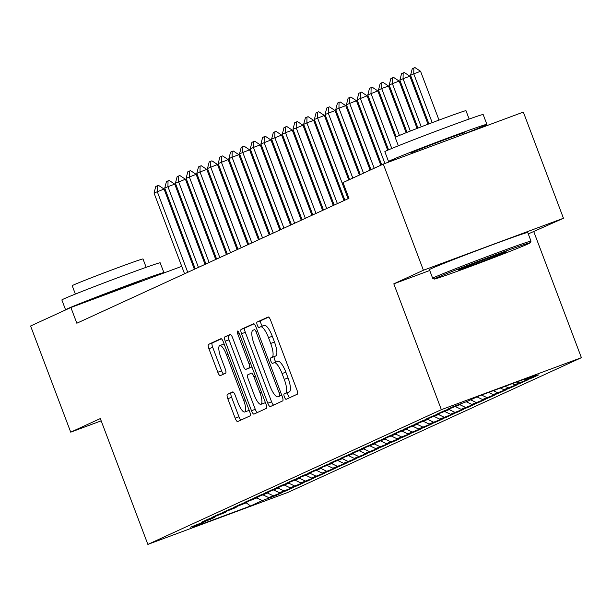 <?xml version="1.0" encoding="UTF-8"?>
<svg xmlns="http://www.w3.org/2000/svg" width="612" height="612" viewBox="0 0 612 612"><rect width="100%" height="100%" fill="white"/><g stroke="black" fill="none" stroke-linecap="round" stroke-linejoin="round"><path stroke-width="0.92" d="M284.412 396.943A2.892 0.803 -110.4 0 0 286.156 399.315A2.892 0.803 -110.4 0 0 286.171 399.307L297.317 394.189A4.123 1.155 -110.4 0 0 296.904 389.852L270.657 320.374A4.123 1.155 -110.4 0 0 268.171 316.985A4.123 1.155 -110.4 0 0 268.148 317.001L257.002 322.111A2.892 0.803 -110.4 0 0 257.285 325.156A2.892 0.803 -110.4 0 0 259.029 327.527A2.892 0.803 -110.4 0 0 259.044 327.519L260.483 326.854A13.204 3.687 -110.4 0 1 260.559 326.823A13.204 3.687 -110.4 0 1 268.507 337.663L270.695 343.454A13.204 3.687 -110.4 0 1 272.003 357.347L270.565 358.012A2.892 0.803 -110.4 0 0 270.848 361.049A2.892 0.803 -110.4 0 0 272.592 363.421A2.892 0.803 -110.4 0 0 272.608 363.413L274.046 362.748A13.204 3.687 -110.4 0 1 274.122 362.725A13.204 3.687 -110.4 0 1 282.071 373.557L284.259 379.348A13.204 3.687 -110.4 0 1 285.567 393.241L284.129 393.906A2.892 0.803 -110.4 0 0 284.412 396.943M274.191 362.694L277.833 361.348A13.204 3.687 -110.4 0 1 277.902 361.317A13.204 3.687 -110.4 0 1 285.858 372.157L288.045 377.948A13.204 3.687 -110.4 0 1 289.354 391.833L287.915 392.499A2.892 0.803 -110.4 0 0 288.198 395.536A2.892 0.803 -110.4 0 0 289.522 397.769M268.653 317.1L260.788 320.711A2.892 0.803 -110.4 0 0 261.072 323.748A2.892 0.803 -110.4 0 0 262.556 326.089M260.628 326.8L264.269 325.454A13.204 3.687 -110.4 0 1 264.338 325.423A13.204 3.687 -110.4 0 1 272.294 336.263L274.482 342.047A13.204 3.687 -110.4 0 1 275.79 355.939L274.352 356.605A2.892 0.803 -110.4 0 0 274.635 359.642A2.892 0.803 -110.4 0 0 276.119 361.983M227.396 394.358A4.123 1.155 -110.4 0 0 227.802 398.703L235.169 418.195A4.123 1.155 -110.4 0 0 237.655 421.576A4.123 1.155 -110.4 0 0 237.678 421.569L250.056 415.885A4.123 1.155 -110.4 0 0 249.642 411.547L223.395 342.07A4.123 1.155 -110.4 0 0 220.909 338.688L208.508 344.38A4.123 1.155 -110.4 0 0 208.914 348.718L217.811 372.264A4.123 1.155 -110.4 0 0 220.297 375.646A4.123 1.155 -110.4 0 0 220.32 375.638L225.621 373.205A4.123 1.155 -110.4 0 0 225.208 368.868L220.794 357.194A11.039 3.083 -110.4 0 1 219.762 345.55A11.039 3.083 -110.4 0 1 226.409 354.616L243.691 400.355A11.039 3.083 -110.4 0 1 244.731 411.991A11.039 3.083 -110.4 0 1 238.083 402.926L235.199 395.306A4.123 1.155 -110.4 0 0 232.713 391.917A4.123 1.155 -110.4 0 0 232.69 391.925L227.396 394.358L231.183 392.958A4.123 1.155 -110.4 0 0 231.588 397.295L238.955 416.787A4.123 1.155 -110.4 0 0 240.96 420.062M76.837 323.228L348.947 198.303L343.003 182.575L383.296 164.077L423.412 270.244L393.807 283.838L441.351 409.665L147.867 544.397L100.322 418.57L70.717 432.164L30.6 325.997L70.893 307.499L76.837 323.228M267.796 403.216A4.123 1.155 -110.4 0 0 270.282 406.598A4.123 1.155 -110.4 0 0 270.305 406.59L282.683 400.906A4.123 1.155 -110.4 0 0 282.27 396.568L256.023 327.091A4.123 1.155 -110.4 0 0 253.536 323.71L241.136 329.401A4.123 1.155 -110.4 0 0 241.541 333.739L267.796 403.216L271.583 401.809A4.123 1.155 -110.4 0 0 273.587 405.083M230.143 334.45A4.123 1.155 -110.4 0 1 232.629 337.832L243.27 366.007A4.123 1.155 -110.4 0 0 245.756 369.396A4.123 1.155 -110.4 0 0 245.779 369.388L249.291 367.774A4.123 1.155 -110.4 0 0 248.885 363.436L237.8 334.098A2.892 0.803 -110.4 0 1 237.532 331.054A2.892 0.803 -110.4 0 1 239.269 333.425L265.96 404.058A4.123 1.155 -110.4 0 1 266.365 408.395L253.988 414.079A4.123 1.155 -110.4 0 0 253.988 414.079A4.123 1.155 -110.4 0 1 251.478 410.706L225.231 341.228A4.123 1.155 -110.4 0 1 224.818 336.891L230.12 334.458A4.123 1.155 -110.4 0 1 230.143 334.45L230.12 334.458M441.351 409.665L581.4 357.676L287.915 492.415L147.867 544.397M532.073 377.329L532.264 377.826L538.675 374.881L525.241 379.868L536.992 374.475L478.706 396.109L466.948 401.51L453.515 406.498L447.097 409.436L460.538 404.448L442.82 411.402L436.41 414.347L449.851 409.359L432.133 416.305L425.723 419.251L439.164 414.263L421.446 421.217L415.035 424.162L428.477 419.174L410.759 426.12L404.348 429.066L417.782 424.078L400.072 431.032L393.661 433.969L407.095 428.981L389.385 435.935L382.974 438.881L396.408 433.893L378.698 440.839L372.287 443.784L385.721 438.796L368.011 445.75L361.6 448.688L375.034 443.7L357.324 450.654L350.913 453.599L364.347 448.611L346.637 455.558L340.218 458.503L353.66 453.515L335.95 460.469L329.531 463.414L342.972 458.426L325.263 465.372L318.844 468.318L332.285 463.33L314.568 470.284L308.157 473.221L321.598 468.234L303.881 475.187L297.47 478.133L310.911 473.145L293.194 480.091L286.783 483.036L300.217 478.048L282.507 485.002L276.096 487.94L289.53 482.952L271.82 489.906L265.409 492.851L278.843 487.863L261.133 494.81L254.722 497.755L268.155 492.767L250.446 499.721L244.035 502.666L257.468 497.678L239.759 504.625L233.348 507.57L246.781 502.582L229.072 509.536L222.653 512.473L236.094 507.486L218.385 514.44L211.966 517.385L225.407 512.397L207.697 519.343L201.279 522.288L214.72 517.301L210.444 519.267L190.592 527.192L204.033 522.204L204.316 521.539M532.264 377.826L514.547 384.78L512.229 383.663M521.386 382.24L521.577 382.73L527.988 379.792L514.547 384.78M521.577 382.73L503.86 389.683L500.44 388.039M510.699 387.144L510.89 387.641L517.301 384.696L503.86 389.683M510.89 387.641L493.173 394.587L488.651 392.422M500.012 392.055L500.203 392.544L506.614 389.599L493.173 394.587M500.203 392.544L482.486 399.498L477.031 396.882M489.325 396.959L489.508 397.456L495.927 394.511L482.486 399.498M489.508 397.456L471.798 404.402L466.283 401.755M478.638 401.862L478.821 402.359L485.239 399.414L471.798 404.402M478.821 402.359L461.111 409.306L455.588 406.659M467.951 406.773L468.134 407.263L474.552 404.318L461.111 409.306M468.134 407.263L450.424 414.217L444.901 411.57M457.263 411.677L457.447 412.174L463.858 409.229L450.424 414.217M457.447 412.174L439.737 419.121L434.214 416.474M446.576 416.581L446.76 417.078L453.171 414.133L439.737 419.121M446.76 417.078L429.05 424.032L423.527 421.385M435.889 421.492L436.073 421.982L442.484 419.044L429.05 424.032M436.073 421.982L418.363 428.936L412.84 426.289M425.195 426.396L425.386 426.893L431.797 423.948L418.363 428.936M425.386 426.893L407.676 433.839L402.153 431.192M414.508 431.307L414.699 431.797L421.11 428.851L407.676 433.839M414.699 431.797L396.989 438.75L391.466 436.104M403.821 436.211L404.012 436.708L410.423 433.763L396.989 438.75M404.012 436.708L386.294 443.654L380.779 441.007M393.133 441.114L393.325 441.612L399.735 438.666L386.294 443.654M393.325 441.612L375.607 448.558L370.092 445.911M382.446 446.026L382.638 446.515L389.048 443.57L375.607 448.558M382.638 446.515L364.92 453.469L359.405 450.822M371.759 450.929L371.943 451.427L378.361 448.481L364.92 453.469M371.943 451.427L354.233 458.373L348.718 455.726M361.072 455.833L361.256 456.33L367.674 453.385L354.233 458.373M361.256 456.33L343.546 463.284L338.023 460.637M350.385 460.744L350.569 461.234L356.987 458.296L343.546 463.284M350.569 461.234L332.859 468.188L327.336 465.541M339.698 465.648L339.882 466.145L346.293 463.2L332.859 468.188M339.882 466.145L322.172 473.091L316.649 470.444M329.011 470.559L329.195 471.049L335.606 468.103L322.172 473.091M329.195 471.049L311.485 478.003L305.962 475.356M318.324 475.463L318.508 475.96L324.918 473.015L311.485 478.003M318.508 475.96L300.798 482.906L295.275 480.259M307.637 480.366L307.821 480.864L314.231 477.918L300.798 482.906M307.821 480.864L290.111 487.81L284.588 485.171M296.942 485.278L297.134 485.767L303.544 482.822L290.111 487.81M297.134 485.767L279.424 492.721L273.901 490.074M286.255 490.181L286.447 490.679L292.857 487.733L279.424 492.721M286.447 490.679L268.729 497.625L263.214 494.978M275.568 495.085L275.76 495.582L282.17 492.637L268.729 497.625M275.76 495.582L262.318 500.57L250.56 505.971L192.275 527.605L204.033 522.204M214.72 517.301L215.011 516.627M262.318 500.57L256.864 497.954M250.56 505.971L246.215 502.842M225.407 512.397L225.698 511.724M273.006 495.666L267.551 493.05M236.094 507.486L236.385 506.82M283.693 490.755L278.238 488.139M246.781 502.582L247.072 501.909M294.38 485.852L288.925 483.235M257.468 497.678L257.759 497.005M305.074 480.948L299.612 478.332M268.155 492.767L268.446 492.102M315.761 476.037L310.299 473.42M278.843 487.863L279.133 487.19M326.448 471.133L320.986 468.517M289.53 482.952L289.82 482.287M337.135 466.222L331.673 463.605M300.217 478.048L300.507 477.375M347.823 461.318L342.36 458.702M310.911 473.145L311.194 472.472M358.51 456.414L353.055 453.798M321.598 468.234L321.881 467.568M369.197 451.503L363.742 448.887M332.285 463.33L332.568 462.657M379.884 446.599L374.429 443.983M342.972 458.426L343.263 457.753M390.571 441.696L385.116 439.079M353.66 453.515L353.95 452.849M401.258 436.784L395.803 434.168M364.347 448.611L364.637 447.938M411.945 431.881L406.49 429.264M375.034 443.7L375.324 443.034M422.64 426.969L417.177 424.353M385.721 438.796L386.011 438.123M433.327 422.066L427.864 419.45M396.408 433.893L396.698 433.219M444.014 417.162L438.552 414.546M407.095 428.981L407.385 428.316M454.701 412.251L449.239 409.635M417.782 424.078L418.072 423.405M465.388 407.347L459.926 404.731M428.477 419.174L428.76 418.501M476.075 402.444L470.62 399.82M439.164 414.263L439.447 413.597M486.762 397.532L481.575 395.046M449.851 409.359L450.134 408.686M497.449 392.629L493.364 390.67M460.538 404.448L460.828 403.782M508.136 387.717L505.16 386.294M518.823 382.814L516.949 381.911M203.735 258.188L202.847 258.516M192.742 262.265L191.854 262.594M181.741 266.35L70.893 307.499M70.717 432.164L101.187 420.849M528.278 233.922L563.461 218.262L423.412 270.244M563.461 218.262L523.344 112.095L383.296 164.077M533.855 231.849L581.4 357.676M525.241 379.868L524.025 379.287M393.807 283.838L429.739 270.496M254.011 323.817L244.922 327.994A4.123 1.155 -110.4 0 0 245.328 332.339L271.583 401.809M279.485 396.033A2.892 0.803 -110.4 0 0 279.202 392.996L256.153 332.018A2.892 0.803 -110.4 0 0 254.416 329.646A2.892 0.803 -110.4 0 0 254.401 329.646L252.878 330.35A13.204 3.687 -110.4 0 0 254.187 344.242L269.938 385.927A13.204 3.687 -110.4 0 0 277.894 396.76A13.204 3.687 -110.4 0 0 277.963 396.737L281.75 395.191M281.604 395.383A13.204 3.687 -110.4 0 0 281.681 395.36A13.204 3.687 -110.4 0 0 281.75 395.329L277.963 396.737M230.617 334.557L228.605 335.483A4.123 1.155 -110.4 0 0 229.018 339.821L255.265 409.298A4.123 1.155 -110.4 0 0 257.269 412.572M249.52 367.996A4.123 1.155 -110.4 0 0 249.543 367.988A4.123 1.155 -110.4 0 0 249.566 367.98L251.922 366.902M254.317 395.245A11.039 3.083 -110.4 0 0 260.964 404.31A11.039 3.083 -110.4 0 0 259.932 392.667L253.842 376.556A4.123 1.155 -110.4 0 0 251.356 373.167A4.123 1.155 -110.4 0 0 251.333 373.175L247.822 374.789A4.123 1.155 -110.4 0 0 248.235 379.134L254.317 395.245M260.964 404.31L264.751 402.903A11.039 3.083 -110.4 0 0 265.317 402.367M233.195 392.032L231.183 392.958M244.731 411.991L248.51 410.583A11.039 3.083 -110.4 0 0 249.084 410.048M224.176 344.135A11.039 3.083 -110.4 0 0 223.548 344.151L219.762 345.55M221.391 338.796L212.295 342.972A4.123 1.155 -110.4 0 0 212.701 347.31L221.598 370.857A4.123 1.155 -110.4 0 0 223.602 374.131M439.011 120.097L420.566 71.29L413.75 73.823L410.545 75.291L428.913 123.884M410.545 75.291L412.258 68.758L413.857 68.024L414.997 67.603L420.566 71.29M432.202 122.645L413.75 73.823L413.857 68.024M428.025 124.221L409.879 76.202L403.063 78.726L399.858 80.203L417.95 128.076M399.858 80.203L401.564 73.662L403.17 72.927L404.303 72.507L409.879 76.202M421.232 126.814L403.063 78.726L403.17 72.927M417.07 128.421L399.192 81.105L392.376 83.63L389.171 85.106L407.026 132.36M389.171 85.106L390.877 78.573L392.483 77.839L393.615 77.418L399.192 81.105M410.3 131.06L392.376 83.63L392.483 77.839M436.119 278.047A51.293 1.033 159.3 0 0 434.329 279.049A51.293 1.033 159.3 0 0 476.373 264.231A51.293 1.033 159.3 0 0 528.47 243.76A51.293 1.033 159.3 0 0 530.275 242.796A51.293 1.033 159.3 0 0 489.172 257.216A51.293 1.033 159.3 0 0 436.119 278.047M434.329 279.049L432.707 278.315A52.556 1.056 -20.7 0 1 432.684 278.299A52.556 1.056 -20.7 0 1 434.535 277.29A52.556 1.056 -20.7 0 1 488.407 256.13A52.556 1.056 -20.7 0 1 531.009 241.151A52.556 1.056 -20.7 0 1 531.009 241.174L527.743 232.499A52.556 1.056 -20.7 0 0 485.14 247.477A52.556 1.056 -20.7 0 0 431.269 268.637A52.556 1.056 -20.7 0 0 429.417 269.647L432.684 278.299M459.207 269.471A25.643 0.513 -20.7 0 1 485.255 259.236A25.643 0.513 -20.7 0 1 506.277 251.83A25.643 0.513 -20.7 0 1 505.382 252.335A25.643 0.513 -20.7 0 1 478.852 262.747A25.643 0.513 -20.7 0 1 458.304 269.961A25.643 0.513 -20.7 0 1 459.207 269.471M398.527 158.424A52.556 1.056 -20.7 0 1 388.559 161.514L384.841 151.684A52.556 1.056 -20.7 0 1 386.692 150.674A52.556 1.056 -20.7 0 1 440.563 129.514A52.556 1.056 -20.7 0 1 483.166 114.536L486.884 124.366A52.556 1.056 -20.7 0 1 485.033 125.376A52.556 1.056 -20.7 0 1 464.776 133.661M388.559 161.514A52.556 1.056 -20.7 0 1 390.402 160.505A52.556 1.056 -20.7 0 1 444.281 139.345A52.556 1.056 -20.7 0 1 486.884 124.366M398.351 145.801L395.191 137.44A37.837 0.757 -20.7 0 1 396.522 136.713A37.837 0.757 -20.7 0 1 435.308 121.474A37.837 0.757 -20.7 0 1 465.984 110.688L469.144 119.049M411.226 153.711L410.973 153.046A28.588 0.574 -20.7 0 1 411.983 152.495A28.588 0.574 -20.7 0 1 441.29 140.982A28.588 0.574 -20.7 0 1 464.462 132.835L464.829 133.814M65.897 309.794A52.556 1.056 -20.7 0 1 65.576 309.794L61.858 299.964A52.556 1.056 -20.7 0 1 63.709 298.947A52.556 1.056 -20.7 0 1 117.58 277.787A52.556 1.056 -20.7 0 1 160.183 262.808L163.901 272.638A52.556 1.056 -20.7 0 1 162.05 273.656A52.556 1.056 -20.7 0 1 161.973 273.686M65.576 309.794A52.556 1.056 -20.7 0 1 67.419 308.777A52.556 1.056 -20.7 0 1 121.298 287.617A52.556 1.056 -20.7 0 1 163.901 272.638M75.368 294.074L72.208 285.72A37.837 0.757 -20.7 0 1 73.539 284.985A37.837 0.757 -20.7 0 1 112.325 269.754A37.837 0.757 -20.7 0 1 143.001 258.968L146.161 267.322M88.924 300.806A28.588 0.574 -20.7 0 1 89 300.767A28.588 0.574 -20.7 0 1 118.307 289.262A28.588 0.574 -20.7 0 1 141.479 281.107L141.54 281.275M406.146 132.705L388.505 86.009L381.689 88.541L378.484 90.01L396.186 136.866M378.484 90.01L380.19 83.477L381.796 82.742L382.928 82.322L388.505 86.009M399.414 135.451L381.689 88.541L381.796 82.742M395.344 137.302L377.818 90.92L367.797 94.921L388.551 149.848M367.797 94.921L369.503 88.388L371.109 87.646L372.241 87.225L377.818 90.92M391.795 148.471L371.002 93.445L371.109 87.646M387.687 150.223L367.123 95.824L357.11 99.825L381.666 164.827M357.11 99.825L358.816 93.292L360.422 92.557L361.554 92.137L367.123 95.824M384.925 163.473L360.315 98.356L360.422 92.557M380.809 165.217L356.436 100.728L346.423 104.729L370.979 169.731M346.423 104.729L348.129 98.195L349.735 97.461L350.867 97.04L356.436 100.728M374.184 168.262L349.628 103.26L349.735 97.461M370.122 170.128L345.749 105.639L338.941 108.163L335.736 109.64L360.292 174.642M335.736 109.64L337.442 103.107L339.048 102.372L340.18 101.944L345.749 105.639M363.497 173.165L338.941 108.163L339.048 102.372M359.435 175.032L335.062 110.543L325.041 114.543L349.605 179.546M325.041 114.543L326.754 108.01L328.353 107.276L329.493 106.855L335.062 110.543M352.81 178.069L328.254 113.075L328.353 107.276M348.748 179.943L324.375 115.454L314.354 119.455L344.862 200.178M314.354 119.455L316.067 112.914L317.666 112.18L318.806 111.759L324.375 115.454M348.067 198.709L317.567 117.978L317.666 112.18M343.998 200.575L313.688 120.357L306.872 122.882L303.667 124.358L334.175 205.089M303.667 124.358L305.38 117.825L306.979 117.091L308.119 116.67L313.688 120.357M337.38 203.612L306.872 122.882L306.979 117.091M333.31 205.479L303.001 125.261L292.98 129.262L323.488 209.993M292.98 129.262L294.693 122.729L296.292 121.995L297.432 121.574L303.001 125.261M326.693 208.524L296.185 127.793L296.292 121.995M322.623 210.39L292.314 130.172L285.498 132.697L282.293 134.173L312.801 214.896M282.293 134.173L284.006 127.64L285.605 126.898L286.745 126.477L292.314 130.172M316.006 213.427L285.498 132.697L285.605 126.898M311.936 215.294L281.627 135.076L271.606 139.077L302.114 219.807M271.606 139.077L273.312 132.544L274.918 131.81L276.05 131.389L281.627 135.076M305.319 218.331L274.811 137.608L274.918 131.81M301.249 220.198L270.94 139.98L260.919 143.981L291.427 224.711M260.919 143.981L262.625 137.448L264.231 136.713L265.363 136.292L270.94 139.98M294.632 223.242L264.124 142.512L264.231 136.713M290.562 225.109L260.253 144.891L253.437 147.415L250.232 148.892L280.732 229.622M250.232 148.892L251.937 142.359L253.544 141.624L254.676 141.196L260.253 144.891M283.945 228.146L253.437 147.415L253.544 141.624M279.875 230.013L249.566 149.795L239.544 153.796L270.045 234.526M239.544 153.796L241.25 147.262L242.857 146.528L243.989 146.107L249.566 149.795M273.25 233.05L242.75 152.327L242.857 146.528M269.188 234.924L238.871 154.706L232.063 157.23L228.857 158.707L259.358 239.43M228.857 158.707L230.563 152.166L232.17 151.432L233.302 151.011L238.871 154.706M262.563 237.961L232.063 157.23L232.17 151.432M258.501 239.828L228.184 159.61L218.17 163.611L248.671 244.341M218.17 163.611L219.876 157.077L221.483 156.343L222.615 155.922L228.184 159.61M251.876 242.865L221.376 162.142L221.483 156.343M247.814 244.731L217.497 164.513L207.483 168.514L237.984 249.245M207.483 168.514L209.189 161.981L210.788 161.247L211.928 160.826L217.497 164.513M241.189 247.776L210.689 167.045L210.788 161.247M237.127 249.642L206.81 169.425L200.002 171.949L196.789 173.425L227.297 254.148M196.789 173.425L198.502 166.892L200.101 166.15L201.241 165.73L206.81 169.425M230.502 252.68L200.002 171.949L200.101 166.15M226.432 254.546L196.123 174.328L186.102 178.329L216.61 259.06M186.102 178.329L187.815 171.796L189.414 171.062L190.554 170.641L196.123 174.328M219.815 257.583L189.307 176.86L189.414 171.062M215.745 259.45L185.436 179.232L175.415 183.233L205.923 263.963M175.415 183.233L177.128 176.7L178.727 175.965L179.867 175.545L185.436 179.232M209.128 262.494L178.62 181.764L178.727 175.965M205.058 264.361L174.749 184.143L167.933 186.668L164.727 188.144L195.236 268.875M164.727 188.144L166.441 181.611L168.04 180.877L169.18 180.448L174.749 184.143M198.441 267.398L167.933 186.668L168.04 180.877M194.371 269.265L164.062 189.047L154.04 193.048L184.549 273.778M154.04 193.048L155.746 186.515L157.353 185.78L158.485 185.36L164.062 189.047M187.754 272.309L157.246 191.579L157.353 185.78M289.354 391.833L285.567 393.241M288.045 377.948L284.259 379.348M285.858 372.157L282.071 373.557M274.352 356.605L270.565 358.012M275.79 355.939L272.003 357.347M274.482 342.047L270.695 343.454M272.294 336.263L268.507 337.663M260.788 320.711L257.002 322.111M287.915 392.499L284.129 393.906M245.328 332.339L241.541 333.739M244.922 327.994L241.136 329.401M280.709 392.437L279.202 392.996M257.667 331.452L256.153 332.018M255.265 409.298L251.478 410.706M229.018 339.821L225.231 341.228M228.605 335.483L224.818 336.891M249.566 367.98L245.779 369.388M251.884 366.81L249.291 367.774M250.4 362.87L248.885 363.436M239.315 333.54L237.8 334.098M261.446 392.108L259.932 392.667M255.357 375.998L253.842 376.556M245.205 399.789L243.691 400.355M227.924 354.057L226.409 354.616M221.598 370.857L217.811 372.264M212.701 347.31L208.914 348.718M212.295 342.972L208.508 344.38M238.955 416.787L235.169 418.195M231.588 397.295L227.802 398.703M277.902 361.317L274.122 362.725M264.338 325.423L260.559 326.823M281.681 395.36L277.894 396.76M249.543 367.988L245.756 369.396M530.275 242.796L531.009 241.174"/></g></svg>
